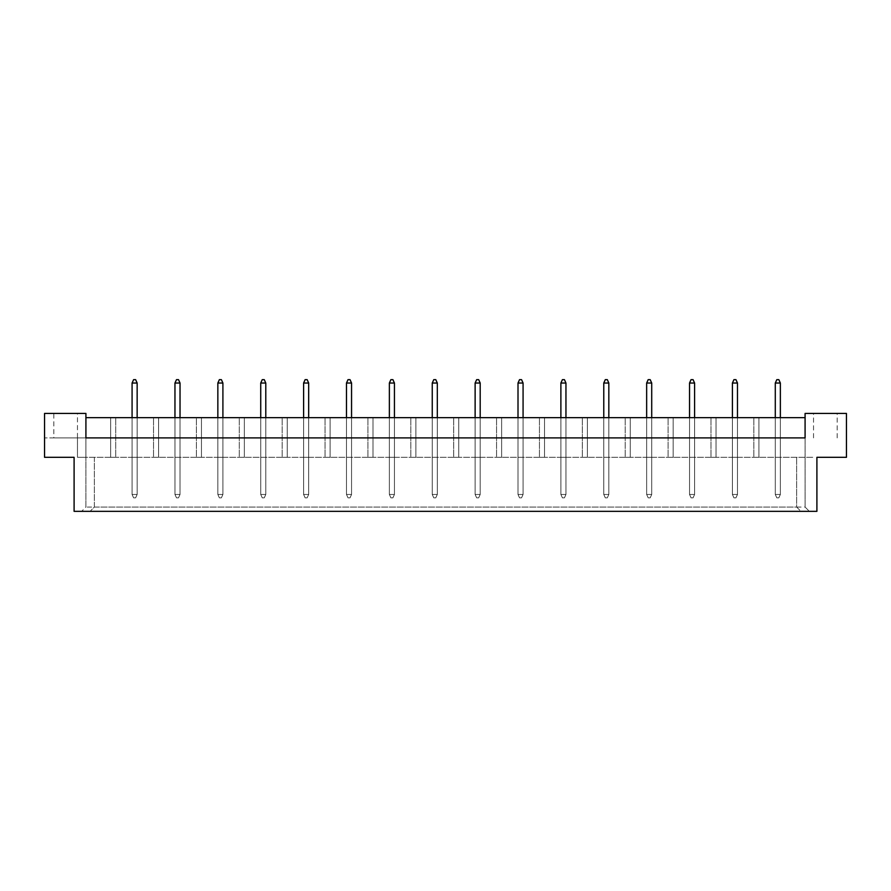 <?xml version="1.0" encoding="UTF-8"?>
<svg xmlns="http://www.w3.org/2000/svg" width="891" height="891" viewBox="0 0 891 891"><rect width="100%" height="100%" fill="white"/><g stroke="black" fill="none" stroke-linecap="round" stroke-linejoin="round"><path stroke-width="0.67" stroke-dasharray="4.46 3.34" d="M53.839 437.904L85.915 437.904L85.915 413.424L44.55 413.424L44.55 457.317L44.55 437.904L44.55 457.317L74.098 457.317L44.55 457.317L74.098 457.317L74.098 511.345L816.902 511.345L74.098 511.345L816.902 511.345L816.902 457.317L846.45 457.317L816.902 457.317L846.45 457.317L846.45 413.424L805.085 413.424L805.085 437.904L44.55 437.904L77.472 437.904L53.839 437.904L53.839 413.424L77.472 413.424L53.839 413.424M77.472 437.904L77.472 457.317L813.528 457.317L77.472 457.317L85.915 457.317L77.472 457.317L77.472 413.424M813.528 437.904L813.528 413.424L837.161 413.424L813.528 413.424M837.161 437.904L837.161 413.424M137.147 457.317L132.08 457.317L137.147 457.317L132.08 457.317L137.147 457.317L132.08 457.317L137.147 457.317L137.147 417.645L132.08 417.645L137.147 417.645L132.08 417.645L137.147 417.645L132.08 417.645L137.147 417.645L137.147 457.317M115.707 457.317L110.64 457.317L115.707 457.317L110.64 457.317L115.707 457.317L110.64 457.317L115.707 457.317L115.707 417.645L110.64 417.645L115.707 417.645L110.64 417.645L115.707 417.645L110.64 417.645L115.707 417.645L115.707 457.317M153.519 457.317L158.587 457.317L153.519 457.317L158.587 457.317L153.519 457.317L158.587 457.317L153.519 457.317L153.519 417.645L158.587 417.645L153.519 417.645L158.587 417.645L153.519 417.645L158.587 417.645L153.519 417.645L153.519 457.317M174.959 417.645L174.959 457.317L174.959 417.645L174.959 457.317L174.959 417.645L174.959 457.317L180.027 457.317L174.959 457.317L180.027 457.317L174.959 457.317L180.027 457.317L174.959 457.317L174.959 417.645L180.027 417.645L174.959 417.645L180.027 417.645L174.959 417.645L180.027 417.645L174.959 417.645L174.959 494.46L180.027 494.46L180.027 383.041L178.512 379.655L176.485 379.655L174.959 383.041L174.959 494.46L180.027 494.46L180.027 417.645M196.41 457.317L201.466 457.317L196.41 457.317L201.466 457.317L196.41 457.317L201.466 457.317L196.41 457.317L196.41 417.645L201.466 417.645L196.41 417.645L201.466 417.645L196.41 417.645L201.466 417.645L196.41 417.645L196.41 457.317M217.85 417.645L217.85 457.317L217.85 417.645L217.85 457.317L217.85 417.645L217.85 457.317L222.906 457.317L217.85 457.317L222.906 457.317L217.85 457.317L222.906 457.317L217.85 457.317L217.85 417.645L222.906 417.645L217.85 417.645L222.906 417.645L217.85 417.645L222.906 417.645L217.85 417.645L217.85 494.46L222.906 494.46L222.906 383.041L221.391 379.655L219.364 379.655L217.85 383.041L217.85 494.46L222.906 494.46L222.906 417.645M239.289 457.317L244.346 457.317L239.289 457.317L244.346 457.317L239.289 457.317L244.346 457.317L239.289 457.317L239.289 417.645L244.346 417.645L239.289 417.645L244.346 417.645L239.289 417.645L244.346 417.645L239.289 417.645L239.289 457.317M260.729 417.645L260.729 457.317L260.729 417.645L260.729 457.317L260.729 417.645L260.729 457.317L265.785 457.317L260.729 457.317L265.785 457.317L260.729 457.317L265.785 457.317L260.729 457.317L260.729 417.645L265.785 417.645L260.729 417.645L265.785 417.645L260.729 417.645L265.785 417.645L260.729 417.645L260.729 494.46L265.785 494.46L265.785 383.041L264.271 379.655L262.244 379.655L260.729 383.041L260.729 494.46L265.785 494.46L265.785 417.645M282.169 457.317L287.225 457.317L282.169 457.317L287.225 457.317L282.169 457.317L287.225 457.317L282.169 457.317L282.169 417.645L287.225 417.645L282.169 417.645L287.225 417.645L282.169 417.645L287.225 417.645L282.169 417.645L282.169 457.317M303.608 417.645L303.608 457.317L303.608 417.645L303.608 457.317L303.608 417.645L303.608 457.317L308.676 457.317L303.608 457.317L308.676 457.317L303.608 457.317L308.676 457.317L303.608 457.317L303.608 417.645L308.676 417.645L303.608 417.645L308.676 417.645L303.608 417.645L308.676 417.645L303.608 417.645L303.608 494.46L308.676 494.46L308.676 383.041L307.15 379.655L305.123 379.655L303.608 383.041L303.608 494.46L308.676 494.46L308.676 417.645M325.048 457.317L330.115 457.317L325.048 457.317L330.115 457.317L325.048 457.317L330.115 457.317L325.048 457.317L325.048 417.645L330.115 417.645L325.048 417.645L330.115 417.645L325.048 417.645L330.115 417.645L325.048 417.645L325.048 457.317M346.488 417.645L346.488 457.317L346.488 417.645L346.488 457.317L346.488 417.645L346.488 457.317L351.555 457.317L346.488 457.317L351.555 457.317L346.488 457.317L351.555 457.317L346.488 457.317L346.488 417.645L351.555 417.645L346.488 417.645L351.555 417.645L346.488 417.645L351.555 417.645L346.488 417.645L346.488 494.46L351.555 494.46L351.555 383.041L350.029 379.655L348.002 379.655L346.488 383.041L346.488 494.46L351.555 494.46L351.555 417.645M367.927 457.317L372.995 457.317L367.927 457.317L372.995 457.317L367.927 457.317L372.995 457.317L367.927 457.317L367.927 417.645L372.995 417.645L367.927 417.645L372.995 417.645L367.927 417.645L372.995 417.645L367.927 417.645L367.927 457.317M389.367 417.645L389.367 457.317L389.367 417.645L389.367 457.317L389.367 417.645L389.367 457.317L394.435 457.317L389.367 457.317L394.435 457.317L389.367 457.317L394.435 457.317L389.367 457.317L389.367 417.645L394.435 417.645L389.367 417.645L394.435 417.645L389.367 417.645L394.435 417.645L389.367 417.645L389.367 494.46L394.435 494.46L394.435 383.041L392.909 379.655L390.882 379.655L389.367 383.041L389.367 494.46L394.435 494.46L394.435 417.645M410.807 457.317L415.874 457.317L410.807 457.317L415.874 457.317L410.807 457.317L415.874 457.317L410.807 457.317L410.807 417.645L415.874 417.645L410.807 417.645L415.874 417.645L410.807 417.645L415.874 417.645L410.807 417.645L410.807 457.317M432.246 417.645L432.246 457.317L432.246 417.645L432.246 457.317L432.246 417.645L432.246 457.317L437.314 457.317L432.246 457.317L437.314 457.317L432.246 457.317L437.314 457.317L432.246 457.317L432.246 417.645L437.314 417.645L432.246 417.645L437.314 417.645L432.246 417.645L437.314 417.645L432.246 417.645L432.246 494.46L437.314 494.46L437.314 383.041L435.788 379.655L433.772 379.655L432.246 383.041L432.246 494.46L437.314 494.46L437.314 417.645M453.686 457.317L458.754 457.317L453.686 457.317L458.754 457.317L453.686 457.317L458.754 457.317L453.686 457.317L453.686 417.645L458.754 417.645L453.686 417.645L458.754 417.645L453.686 417.645L458.754 417.645L453.686 417.645L453.686 457.317M475.126 417.645L475.126 457.317L475.126 417.645L475.126 457.317L475.126 417.645L475.126 457.317L480.193 457.317L475.126 457.317L480.193 457.317L475.126 457.317L480.193 457.317L475.126 457.317L475.126 417.645L480.193 417.645L475.126 417.645L480.193 417.645L475.126 417.645L480.193 417.645L475.126 417.645L475.126 494.46L480.193 494.46L480.193 383.041L478.679 379.655L476.652 379.655L475.126 383.041L475.126 494.46L480.193 494.46L480.193 417.645M496.565 457.317L501.633 457.317L496.565 457.317L501.633 457.317L496.565 457.317L501.633 457.317L496.565 457.317L496.565 417.645L501.633 417.645L496.565 417.645L501.633 417.645L496.565 417.645L501.633 417.645L496.565 417.645L496.565 457.317M518.005 417.645L518.005 457.317L518.005 417.645L518.005 457.317L518.005 417.645L518.005 457.317L523.073 457.317L518.005 457.317L523.073 457.317L518.005 457.317L523.073 457.317L518.005 457.317L518.005 417.645L523.073 417.645L518.005 417.645L523.073 417.645L518.005 417.645L523.073 417.645L518.005 417.645L518.005 494.46L523.073 494.46L523.073 383.041L521.558 379.655L519.531 379.655L518.005 383.041L518.005 494.46L523.073 494.46L523.073 417.645M539.445 457.317L544.512 457.317L539.445 457.317L544.512 457.317L539.445 457.317L544.512 457.317L539.445 457.317L539.445 417.645L544.512 417.645L539.445 417.645L544.512 417.645L539.445 417.645L544.512 417.645L539.445 417.645L539.445 457.317M560.885 417.645L560.885 457.317L560.885 417.645L560.885 457.317L560.885 417.645L560.885 457.317L565.952 457.317L560.885 457.317L565.952 457.317L560.885 457.317L565.952 457.317L560.885 457.317L560.885 417.645L565.952 417.645L560.885 417.645L565.952 417.645L560.885 417.645L565.952 417.645L560.885 417.645L560.885 494.46L565.952 494.46L565.952 383.041L564.437 379.655L562.41 379.655L560.885 383.041L560.885 494.46L565.952 494.46L565.952 417.645M582.324 457.317L587.392 457.317L582.324 457.317L587.392 457.317L582.324 457.317L587.392 457.317L582.324 457.317L582.324 417.645L587.392 417.645L582.324 417.645L587.392 417.645L582.324 417.645L587.392 417.645L582.324 417.645L582.324 457.317M603.775 417.645L603.775 457.317L603.775 417.645L603.775 457.317L603.775 417.645L603.775 457.317L608.831 457.317L603.775 457.317L608.831 457.317L603.775 457.317L608.831 457.317L603.775 457.317L603.775 417.645L608.831 417.645L603.775 417.645L608.831 417.645L603.775 417.645L608.831 417.645L603.775 417.645L603.775 494.46L608.831 494.46L608.831 383.041L607.317 379.655L605.29 379.655L603.775 383.041L603.775 494.46L608.831 494.46L608.831 417.645M625.215 457.317L630.271 457.317L625.215 457.317L630.271 457.317L625.215 457.317L630.271 457.317L625.215 457.317L625.215 417.645L630.271 417.645L625.215 417.645L630.271 417.645L625.215 417.645L630.271 417.645L625.215 417.645L625.215 457.317M646.654 417.645L646.654 457.317L646.654 417.645L646.654 457.317L646.654 417.645L646.654 457.317L651.711 457.317L646.654 457.317L651.711 457.317L646.654 457.317L651.711 457.317L646.654 457.317L646.654 417.645L651.711 417.645L646.654 417.645L651.711 417.645L646.654 417.645L651.711 417.645L646.654 417.645L646.654 494.46L651.711 494.46L651.711 383.041L650.196 379.655L648.169 379.655L646.654 383.041L646.654 494.46L651.711 494.46L651.711 417.645M668.094 457.317L673.15 457.317L668.094 457.317L673.15 457.317L668.094 457.317L673.15 457.317L668.094 457.317L668.094 417.645L673.15 417.645L668.094 417.645L673.15 417.645L668.094 417.645L673.15 417.645L668.094 417.645L668.094 457.317M689.534 417.645L689.534 457.317L689.534 417.645L689.534 457.317L689.534 417.645L689.534 457.317L694.59 457.317L689.534 457.317L694.59 457.317L689.534 457.317L694.59 457.317L689.534 457.317L689.534 417.645L694.59 417.645L689.534 417.645L694.59 417.645L689.534 417.645L694.59 417.645L689.534 417.645L689.534 494.46L694.59 494.46L694.59 383.041L693.075 379.655L691.048 379.655L689.534 383.041L689.534 494.46L694.59 494.46L694.59 417.645M710.973 457.317L716.041 457.317L710.973 457.317L716.041 457.317L710.973 457.317L716.041 457.317L710.973 457.317L710.973 417.645L716.041 417.645L710.973 417.645L716.041 417.645L710.973 417.645L716.041 417.645L710.973 417.645L710.973 457.317M732.413 417.645L732.413 457.317L732.413 417.645L732.413 457.317L732.413 417.645L732.413 457.317L737.481 457.317L732.413 457.317L737.481 457.317L732.413 457.317L737.481 457.317L732.413 457.317L732.413 417.645L737.481 417.645L732.413 417.645L737.481 417.645L732.413 417.645L737.481 417.645L732.413 417.645L732.413 494.46L737.481 494.46L737.481 383.041L735.955 379.655L733.928 379.655L732.413 383.041L732.413 494.46L737.481 494.46L737.481 417.645M753.853 457.317L758.92 457.317L753.853 457.317L758.92 457.317L753.853 457.317L758.92 457.317L753.853 457.317L753.853 417.645L758.92 417.645L753.853 417.645L758.92 417.645L753.853 417.645L758.92 417.645L753.853 417.645L753.853 457.317M775.293 417.645L775.293 457.317L775.293 417.645L775.293 457.317L775.293 417.645L775.293 457.317L780.36 457.317L775.293 457.317L780.36 457.317L775.293 457.317L780.36 457.317L775.293 457.317L775.293 417.645L780.36 417.645L775.293 417.645L780.36 417.645L775.293 417.645L780.36 417.645L775.293 417.645L775.293 494.46L780.36 494.46L780.36 383.041L778.834 379.655L776.807 379.655L775.293 383.041L775.293 494.46L780.36 494.46L780.36 417.645M816.902 457.317L816.902 511.345L816.902 457.317M74.098 457.317L74.098 511.345L74.098 457.317M846.45 437.904L846.45 457.317L846.45 437.904M805.085 507.057L805.085 417.645L805.085 507.057L809.373 511.345L805.085 507.057L85.915 507.057L85.915 457.317L85.915 507.057L81.627 511.345L85.915 507.057M85.915 417.645L85.915 437.904L85.915 417.645L805.085 417.645M94.357 457.317L94.357 507.057L90.069 511.345L94.357 507.057L94.357 457.317M796.643 507.057L800.931 511.345L796.643 507.057L796.643 457.317L796.643 507.057L94.357 507.057M85.915 437.904L85.915 457.317L85.915 437.904M110.64 457.317L110.64 417.645L110.64 457.317M132.08 417.645L132.08 494.46L137.147 494.46L137.147 383.041L135.632 379.655L133.605 379.655L132.08 383.041L132.08 494.46L137.147 494.46L137.147 417.645M158.587 457.317L158.587 417.645L158.587 457.317M201.466 457.317L201.466 417.645L201.466 457.317M244.346 457.317L244.346 417.645L244.346 457.317M287.225 457.317L287.225 417.645L287.225 457.317M330.115 457.317L330.115 417.645L330.115 457.317M372.995 457.317L372.995 417.645L372.995 457.317M415.874 457.317L415.874 417.645L415.874 457.317M458.754 457.317L458.754 417.645L458.754 457.317M501.633 457.317L501.633 417.645L501.633 457.317M544.512 457.317L544.512 417.645L544.512 457.317M587.392 457.317L587.392 417.645L587.392 457.317M630.271 457.317L630.271 417.645L630.271 457.317M673.15 457.317L673.15 417.645L673.15 457.317M716.041 457.317L716.041 417.645L716.041 457.317M758.92 457.317L758.92 417.645L758.92 457.317M133.605 497.835L135.632 497.835L133.605 497.835L132.08 494.46L133.605 497.835M132.08 383.041L137.147 383.041M137.147 494.46L135.632 497.835L137.147 494.46M176.485 497.835L178.512 497.835L176.485 497.835L174.959 494.46L176.485 497.835M174.959 383.041L180.027 383.041M180.027 494.46L178.512 497.835L180.027 494.46M219.364 497.835L221.391 497.835L219.364 497.835L217.85 494.46L219.364 497.835M217.85 383.041L222.906 383.041M222.906 494.46L221.391 497.835L222.906 494.46M262.244 497.835L264.271 497.835L262.244 497.835L260.729 494.46L262.244 497.835M260.729 383.041L265.785 383.041M265.785 494.46L264.271 497.835L265.785 494.46M305.123 497.835L307.15 497.835L305.123 497.835L303.608 494.46L305.123 497.835M303.608 383.041L308.676 383.041M308.676 494.46L307.15 497.835L308.676 494.46M348.002 497.835L350.029 497.835L348.002 497.835L346.488 494.46L348.002 497.835M346.488 383.041L351.555 383.041M351.555 494.46L350.029 497.835L351.555 494.46M390.882 497.835L392.909 497.835L390.882 497.835L389.367 494.46L390.882 497.835M389.367 383.041L394.435 383.041M394.435 494.46L392.909 497.835L394.435 494.46M433.772 497.835L435.788 497.835L433.772 497.835L432.246 494.46L433.772 497.835M432.246 383.041L437.314 383.041M437.314 494.46L435.788 497.835L437.314 494.46M476.652 497.835L478.679 497.835L476.652 497.835L475.126 494.46L476.652 497.835M475.126 383.041L480.193 383.041M480.193 494.46L478.679 497.835L480.193 494.46M519.531 497.835L521.558 497.835L519.531 497.835L518.005 494.46L519.531 497.835M518.005 383.041L523.073 383.041M523.073 494.46L521.558 497.835L523.073 494.46M562.41 497.835L564.437 497.835L562.41 497.835L560.885 494.46L562.41 497.835M560.885 383.041L565.952 383.041M565.952 494.46L564.437 497.835L565.952 494.46M605.29 497.835L607.317 497.835L605.29 497.835L603.775 494.46L605.29 497.835M603.775 383.041L608.831 383.041M608.831 494.46L607.317 497.835L608.831 494.46M648.169 497.835L650.196 497.835L648.169 497.835L646.654 494.46L648.169 497.835M646.654 383.041L651.711 383.041M651.711 494.46L650.196 497.835L651.711 494.46M691.048 497.835L693.075 497.835L691.048 497.835L689.534 494.46L691.048 497.835M689.534 383.041L694.59 383.041M694.59 494.46L693.075 497.835L694.59 494.46M733.928 497.835L735.955 497.835L733.928 497.835L732.413 494.46L733.928 497.835M732.413 383.041L737.481 383.041M737.481 494.46L735.955 497.835L737.481 494.46M776.807 497.835L778.834 497.835L776.807 497.835L775.293 494.46L776.807 497.835M775.293 383.041L780.36 383.041M780.36 494.46L778.834 497.835L780.36 494.46"/><path stroke-width="1.34" d="M74.098 457.317L44.55 457.317L44.55 413.424L85.915 413.424L85.915 437.904L805.085 437.904L805.085 413.424L846.45 413.424L846.45 457.317L816.902 457.317L816.902 511.345L74.098 511.345L74.098 457.317M805.085 417.645L85.915 417.645M137.147 417.645L137.147 383.041L132.08 383.041L132.08 417.645M132.08 383.041L133.605 379.655L135.632 379.655L137.147 383.041M180.027 417.645L180.027 383.041L174.959 383.041L174.959 417.645M174.959 383.041L176.485 379.655L178.512 379.655L180.027 383.041M222.906 417.645L222.906 383.041L217.85 383.041L217.85 417.645M217.85 383.041L219.364 379.655L221.391 379.655L222.906 383.041M265.785 417.645L265.785 383.041L260.729 383.041L260.729 417.645M260.729 383.041L262.244 379.655L264.271 379.655L265.785 383.041M308.676 417.645L308.676 383.041L303.608 383.041L303.608 417.645M303.608 383.041L305.123 379.655L307.15 379.655L308.676 383.041M351.555 417.645L351.555 383.041L346.488 383.041L346.488 417.645M346.488 383.041L348.002 379.655L350.029 379.655L351.555 383.041M394.435 417.645L394.435 383.041L389.367 383.041L389.367 417.645M389.367 383.041L390.882 379.655L392.909 379.655L394.435 383.041M437.314 417.645L437.314 383.041L432.246 383.041L432.246 417.645M432.246 383.041L433.772 379.655L435.788 379.655L437.314 383.041M480.193 417.645L480.193 383.041L475.126 383.041L475.126 417.645M475.126 383.041L476.652 379.655L478.679 379.655L480.193 383.041M523.073 417.645L523.073 383.041L518.005 383.041L518.005 417.645M518.005 383.041L519.531 379.655L521.558 379.655L523.073 383.041M565.952 417.645L565.952 383.041L560.885 383.041L560.885 417.645M560.885 383.041L562.41 379.655L564.437 379.655L565.952 383.041M608.831 417.645L608.831 383.041L603.775 383.041L603.775 417.645M603.775 383.041L605.29 379.655L607.317 379.655L608.831 383.041M651.711 417.645L651.711 383.041L646.654 383.041L646.654 417.645M646.654 383.041L648.169 379.655L650.196 379.655L651.711 383.041M694.59 417.645L694.59 383.041L689.534 383.041L689.534 417.645M689.534 383.041L691.048 379.655L693.075 379.655L694.59 383.041M737.481 417.645L737.481 383.041L732.413 383.041L732.413 417.645M732.413 383.041L733.928 379.655L735.955 379.655L737.481 383.041M780.36 417.645L780.36 383.041L775.293 383.041L775.293 417.645M775.293 383.041L776.807 379.655L778.834 379.655L780.36 383.041"/></g></svg>
